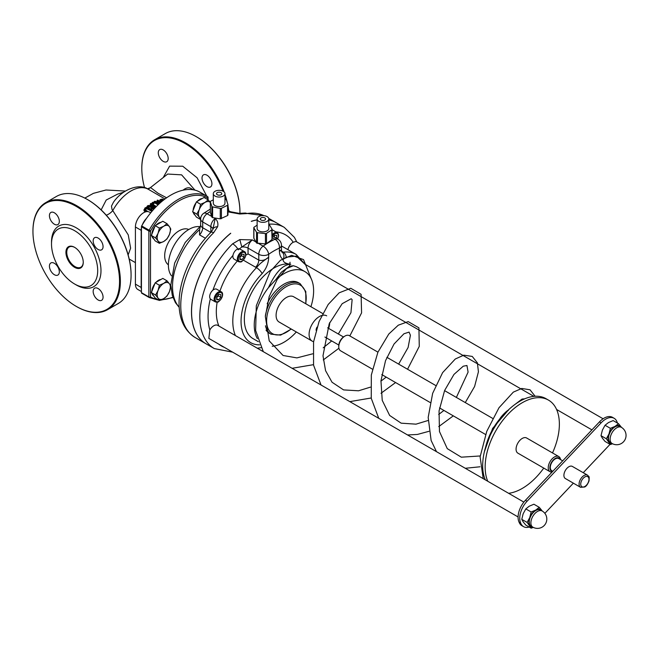 <?xml version="1.0" encoding="UTF-8"?>
<svg xmlns="http://www.w3.org/2000/svg" width="659" height="659" viewBox="0 0 659 659"><rect width="100%" height="100%" fill="white"/><g stroke="black" fill="none" stroke-linecap="round" stroke-linejoin="round"><path stroke-width="0.99" d="M296.649 266.837L293.395 265.725L289.309 266.294L281.36 272.208L275.734 279.762A41.987 24.243 -60 0 1 304.919 271.615A41.987 24.243 -60 0 1 313.618 290.833A41.987 24.243 -60 0 1 310.908 306.715M344.954 336.065L344.13 336.543A7.578 4.374 120 0 0 338.767 345.827L338.767 346.782A8.748 5.05 -60 0 1 344.954 336.065A8.748 5.05 -60 0 1 349.328 335.637L377.928 352.145M372.409 369.164L340.579 350.786A8.748 5.05 -60 0 1 338.767 346.782M560.545 459.595A8.748 5.05 120 0 0 558.799 456.572A8.748 5.05 120 0 0 552.053 458.911A8.748 5.05 120 0 0 548.239 467.717A8.748 5.05 120 0 0 550.051 471.72A8.748 5.05 120 0 0 552.036 472.108M552.588 471.531A7.578 4.374 -60 0 1 549.886 467.717A7.578 4.374 -60 0 1 554.211 459.15A7.578 4.374 -60 0 1 560.208 459.397M550.051 471.72L517.883 453.153A8.748 5.05 -60 0 1 517.883 443.046A8.748 5.05 -60 0 1 526.632 437.996L558.799 456.572M552.81 471.292L551.748 470.683A6.994 4.036 -60 0 1 550.298 467.478A6.994 4.036 -60 0 1 553.354 460.435A6.994 4.036 -60 0 1 558.75 458.557L562.687 460.83M587.523 475.172L572.35 466.415A6.994 4.036 120 0 0 566.962 468.294A6.994 4.036 120 0 0 563.906 475.328A6.994 4.036 120 0 0 565.356 478.533L580.53 487.298L584.615 487.009C586.23 486.342 587.696 484.316 589.031 480.922C589.434 475.337 589.055 477.132 587.523 475.172A6.994 4.036 120 0 0 582.136 477.05A6.994 4.036 120 0 0 579.08 484.093A6.994 4.036 120 0 0 580.53 487.298M508.328 410.45C508.97 408.819 501.614 415.483 499.769 418.967L498.591 421.2M141.677 225.93A58.313 33.667 -60 0 1 200.023 192.197L207.486 196.506A1.17 0.956 120.1 0 1 207.725 197.988A1.17 0.675 -0 0 0 208.063 197.511A1.17 1.17 0 0 0 207.486 196.506L207.486 196.506A1.17 0.956 120.1 0 0 207.478 196.506A58.313 33.667 120 0 0 207.445 196.481A58.313 33.667 120 0 0 149.099 230.213L141.677 225.93A1.17 0.675 120 0 0 141.438 226.737L148.86 231.021A1.17 0.675 -0 0 0 150.507 231.021L149.099 230.213A1.17 0.675 120 0 0 148.86 231.021L148.86 296.929L141.438 292.645A1.17 0.675 120 0 0 141.677 293.181L149.099 297.464A1.17 0.956 -59.9 0 0 150.507 296.929A1.17 0.675 180 0 1 148.86 296.929A1.17 0.675 120 0 0 149.099 297.464A58.313 33.667 120 0 0 149.132 297.489L159.099 300.298M200.023 192.197A58.313 33.667 -60 0 1 200.056 192.222L207.412 196.464M149.132 297.489L141.71 293.197A58.313 33.667 -60 0 1 141.71 293.197A58.313 33.667 -60 0 1 141.677 293.181M141.438 292.645L141.438 226.737M168.391 264.811A20.413 11.78 -60 0 1 168.91 241.573A20.413 11.78 -60 0 1 188.779 229.505M265.47 325.768A29.153 16.837 120 0 0 270.997 334.179L269.35 333.223A29.153 16.837 -60 0 1 266.03 330.118M267.167 303.791A29.153 16.837 -60 0 1 298.511 282.727L300.158 283.675A29.153 16.837 120 0 0 285.578 285.125A29.153 16.837 120 0 0 265.379 315.818M313.61 341.642A14.58 8.419 -60 0 1 312.102 341.074L279.111 322.029A14.58 8.419 -60 0 1 279.111 305.199A14.58 8.419 -60 0 1 293.692 296.781L322.712 313.527M266.516 233.352L271.813 229.802L272.027 239.563L266.516 243.665L266.516 233.352A1.17 0.675 180 0 1 265.42 233.574L265.42 243.929L256.557 243.023L253.88 238.27L253.88 227.841A1.17 0.675 180 0 1 253.814 227.619A1.17 0.675 180 0 1 254.102 227.182L257.125 225.156M266.516 243.665L265.42 243.929M257.447 243.443L257.447 232.709L265.42 233.574M268.781 224.348A1.17 0.675 180 0 1 269.35 224.719L272.027 229.143A1.17 0.675 180 0 1 272.093 229.365A1.17 0.675 180 0 1 271.813 229.802M253.88 227.841L256.557 232.265L256.557 243.023M257.447 232.709A1.17 0.675 180 0 1 256.557 232.265M268.781 218.969L268.781 228.492A5.824 3.361 180 0 1 262.957 231.861A5.824 3.361 180 0 1 257.125 228.492L257.125 218.969A5.824 3.361 -0 0 0 262.957 222.338A5.824 3.361 -0 0 0 268.781 218.969A5.824 3.361 -0 0 0 267.076 216.589A5.824 3.361 -0 0 0 260.725 215.864A5.824 3.361 -0 0 0 257.125 218.969M224.966 199.364L225.675 199.504A1.17 0.675 180 0 1 226.432 200.015L227.948 204.619A1.17 0.675 180 0 1 227.965 204.743A1.17 0.675 180 0 1 227.561 205.254L221.408 208.31A1.17 0.675 180 0 1 220.263 208.433L212.602 206.893A1.17 0.675 180 0 1 211.844 206.382L210.336 201.778A1.17 0.675 180 0 1 210.312 201.654A1.17 0.675 180 0 1 210.715 201.143L213.31 199.85M227.561 205.254L227.561 215.559L220.263 218.854L212.602 217.643L211.844 217.116L210.336 212.132L210.336 201.778M213.31 193.672L213.31 203.194A5.824 3.361 -0 0 0 219.142 206.564A5.824 3.361 -0 0 0 224.966 203.194L224.966 193.672A5.824 3.361 180 0 1 219.142 197.041A5.824 3.361 180 0 1 213.31 193.672A5.824 3.361 180 0 1 216.91 190.566A5.824 3.361 180 0 1 223.261 191.299A5.824 3.361 180 0 1 224.966 193.672M199.545 234.868A6.994 4.036 120 0 0 202.7 227.726A6.994 4.036 -0 0 1 200.649 224.867L199.619 229.596L199.545 234.868L205.377 238.237M281.747 251.705A6.994 4.036 120 0 0 282.546 251.705L283.337 252.183A52.481 30.298 120 0 1 296.155 254.432L305.389 264.646L296.27 256.087L286.204 257.191A5.832 4.358 -97.4 0 0 283.345 252.183L281.863 252.043M281.69 251.936L281.525 250.749L279.391 250.997C279.531 255.008 280.775 257.834 283.106 259.465A5.832 4.753 -64.6 0 0 281.961 252.084M286.204 257.191L283.106 259.465C282.933 262.051 285.504 263.658 290.808 264.292A41.987 24.243 -60 0 0 251.194 293.552A41.987 24.243 -60 0 0 253.04 338.627L258.361 341.692M259.605 344.846A46.649 26.937 -60 0 1 241.079 319.722A46.649 26.937 -60 0 1 262.093 273.65A5.832 1.919 -135.7 0 0 256.483 267.694A52.481 30.298 120 0 0 235.403 335.571M262.093 273.65C266.384 268.534 268.575 263.048 268.674 257.191C258.979 264.185 259.366 264.399 256.483 267.694L255.626 267.241A6.994 4.036 120 0 0 258.781 260.099L248.056 253.913L248.056 248.122A6.994 4.036 -0 0 0 241.812 247.01L252.405 239.934L239.81 239.588L241.812 247.01L238.163 249.843M281.525 250.749L281.442 249.893L279.391 250.997L279.391 248.122A6.994 4.036 -0 0 0 281.442 245.263A6.994 6.994 0 0 0 277.941 239.201A6.994 4.036 120 0 0 275.042 239.25A6.994 4.498 66.4 0 1 279.391 248.122A62.976 36.36 -60 0 0 268.674 254.308A6.994 3.526 -125.7 0 0 263.13 246.128A6.994 4.036 120 0 0 258.781 254.308A6.994 4.036 -0 0 0 268.674 254.308L268.674 257.191C265.404 260.107 262.101 261.079 258.781 260.099L258.781 254.308L248.056 248.122A6.994 4.036 -60 0 1 252.405 239.934L256.013 242.018M218.912 326.048A52.481 30.298 -60 0 1 217.157 302.193M219.966 291.113A52.481 30.298 -60 0 1 237.347 261.013M227.965 211.86L239.728 213.994A5.832 1.491 -87.2 0 0 239.093 213.343A5.832 1.491 -87.2 0 0 239.011 213.343M227.965 210.345L230.469 211.737L227.965 211.465M244.456 213.112A5.832 4.3 80.6 0 1 244.555 213.096A5.832 4.3 80.6 0 1 246.886 213.565A69.978 40.397 -60 0 1 263.864 215.65M206.02 343.792A69.978 40.397 -60 0 1 205.979 343.767L195.253 337.581A69.978 40.397 -60 0 1 213.598 232.784A5.832 2.035 -134.7 0 0 210.888 232.322L212.873 229.439A5.832 3.97 14.4 0 0 212.857 229.505M239.728 213.994L246.886 213.565M212.873 229.431A5.832 3.97 14.4 0 1 217.602 226.77C218.384 223.492 217.585 220.724 215.213 218.458L212.873 229.431M213.598 232.784L217.602 226.77M237.751 248.97A5.832 2.035 -134.7 0 0 232.652 243.781A69.978 40.397 120 0 0 214.307 348.578L232.685 352.17M603.1 418.778L295.965 241.449L293.197 242.24A7.603 4.391 -60 0 0 287.901 249.67M523.864 502.109L217.734 325.365A7.867 4.547 -60 0 0 209.826 329.986L208.845 338.413L518.089 516.953M239.81 239.588L232.652 243.781M210.806 232.405L202.7 227.726L202.7 221.935A6.994 4.036 -60 0 1 207.05 213.747A6.994 3.526 -125.7 0 0 203.565 213.392L203.565 213.392A6.994 6.994 0 0 0 200.649 219.076A6.994 4.036 -0 0 0 202.7 221.935L210.864 226.647L210.864 232.347C198.647 244.662 189.627 259.251 183.828 276.072C180.426 286.245 178.844 295.932 179.083 305.133C179.545 320.208 184.932 331.016 195.253 337.581M290.026 262.224A69.978 40.397 -60 0 1 289.828 263.971M289.787 264.267A69.978 40.397 -60 0 1 289.507 266.22M205.979 343.767A69.978 40.397 -60 0 1 193.515 294.351A69.978 40.397 -60 0 1 230.658 233.237L230.741 233.286A69.978 40.397 -60 0 0 193.598 294.392A69.978 40.397 -60 0 0 206.061 343.817L214.307 348.578M257.125 219.834A69.978 40.397 -60 0 0 251.277 221.333L251.359 221.383A69.978 40.397 -60 0 1 257.125 219.9M268.781 219.892A69.978 40.397 -60 0 1 276.039 222.618L284.284 227.38A69.978 40.397 120 0 0 268.781 224.208M268.781 219.859A69.978 40.397 -60 0 1 275.956 222.569A69.978 40.397 -60 0 1 275.997 222.594M245.749 255.247L248.056 253.913M275.734 279.762L268.477 287.629C275.619 272.192 283.065 264.416 290.808 264.292M529.202 527.052A16.912 9.761 -60 0 1 523.559 526.648A16.912 9.761 -60 0 1 520.972 523.691L519.325 522.744A16.912 9.761 120 0 0 521.903 525.701L523.559 526.648M599.443 421.908L601.099 422.856A16.912 9.761 -60 0 1 614.155 418.3L612.508 417.345A16.912 9.761 120 0 0 599.443 421.908L525.437 500.272A16.912 9.761 120 0 0 519.004 522.043L520.972 523.691M519.004 522.043L519.325 522.744M544.861 513.353L573.371 483.162M583.248 472.709L610.053 444.331M614.155 418.3A16.912 9.761 -60 0 1 616.733 421.258L617.055 421.949A16.912 9.761 -60 0 1 617.475 423.086M601.099 422.856L527.093 501.227L525.437 500.272M520.659 522.999A16.912 9.761 -60 0 1 527.093 501.227M217.289 194.743A2.62 1.516 -0 0 0 220.139 195.072A2.62 1.516 -0 0 0 221.753 193.672A2.62 1.516 -0 0 0 219.142 192.164A2.62 1.516 -0 0 0 216.523 193.672A2.62 1.516 -0 0 0 217.289 194.743M261.104 220.04A2.62 1.516 180 0 1 260.338 218.969A2.62 1.516 180 0 1 262.957 217.462A2.62 1.516 180 0 1 265.577 218.969A2.62 1.516 180 0 1 263.954 220.37A2.62 1.516 180 0 1 261.104 220.04M171.455 275.791A29.153 16.837 -60 0 1 174.429 244.761A29.153 16.837 -60 0 1 199.825 226.663M485.279 479.834A52.481 30.298 -60 0 1 499.415 420.088A52.481 30.298 -60 0 1 546.031 398.695L548.502 400.12A52.481 30.298 -60 0 1 559.367 424.149A52.481 30.298 -60 0 1 552.506 452.939M543.757 468.088A52.481 30.298 -60 0 1 508.608 493.303M487.751 481.259A52.481 30.298 -60 0 1 501.894 421.513A52.481 30.298 -60 0 1 548.502 400.12M316.089 330.266A4.662 2.694 -60 0 1 317.053 327.103M329.698 322.498A14.58 8.419 -60 0 1 328.627 328.396M312.102 341.074A14.58 8.419 -60 0 1 312.102 324.244A14.58 8.419 -60 0 1 326.683 315.826M296.328 331.971A41.987 24.243 -60 0 1 272.225 346.239M257.364 338.611A41.987 24.243 -60 0 1 268.477 287.629M150.689 212.824L149.486 212.124A11.664 6.73 120 0 0 140.499 215.254A11.664 6.73 120 0 0 135.408 226.984L135.408 284.12A11.664 6.73 120 0 0 137.822 289.466L141.438 291.55M146.537 218.31A11.664 6.73 120 0 0 142.328 224.818M141.438 227.816A11.664 6.73 120 0 0 141.183 230.321L141.183 287.456A11.664 6.73 120 0 0 141.438 289.663M147.995 211.621L144.931 209.513L145.458 208.384L146.8 207.774L151.166 209.982A36.154 20.874 -60 0 1 151.842 209.414L146.685 207.124L144.881 208.055L144.008 210.666L144.008 209.686M144.008 209.62L146.265 211.687M151.166 209.982L151.166 210.971L146.8 208.763L145.458 209.381L144.931 210.526M145.079 212.025L144.008 210.633M151.842 209.414L151.842 210.394A34.985 20.198 120 0 0 151.166 210.971M160.516 202.593L154.906 201.25A36.154 20.874 120 0 0 154.157 201.613L158.695 204.232M159.14 203.829L155.829 201.918L160.129 202.931M161.125 202.058L157.756 200.114A36.154 20.874 120 0 0 157.13 200.328L160.722 202.404M157.13 200.328L157.13 201.3L158.498 202.091M154.157 201.613L154.157 202.568L158.069 204.825M163.778 199.883L162.444 199.117A36.154 20.874 120 0 0 161.29 199.257L159.906 199.842L159.939 201.374M159.906 199.842L161.603 201.654M162.007 201.316L160.788 200.369M160.755 200.204L161.85 199.586A36.154 20.874 -60 0 1 162.353 199.52L163.448 200.147M162.353 199.52L162.353 200.542A34.985 20.198 120 0 0 161.85 200.608L160.788 201.044M151.125 206.102L151.554 207.75L153.226 207.939L154.774 207.157A36.154 20.874 -60 0 1 156.068 206.292L151.043 203.384A36.154 20.874 120 0 0 150.367 203.829L152.369 204.982A36.154 20.874 120 0 0 151.603 205.509L148.011 205.534A36.154 20.874 120 0 0 147.146 206.226L151.125 206.102L150.895 207.758M154.157 206.852L152.204 207.181L151.694 206.506L152.344 205.707A36.154 20.874 -60 0 1 152.929 205.303L154.824 206.399A36.154 20.874 120 0 0 154.157 206.852M152.929 205.303L152.929 206.259A34.985 20.198 120 0 0 152.344 206.662L151.694 207.47M154.066 206.918L152.929 206.259M156.068 206.292L156.068 206.802M154.873 208.046A34.985 20.198 120 0 0 154.774 208.12L153.226 208.903L151.554 208.714L151.125 207.058M147.146 206.226L147.146 207.099M150.895 207.066L147.698 207.173M150.367 203.829L150.367 204.784L151.619 205.501M153.003 202.214A36.154 20.874 120 0 0 152.196 202.675L152.196 203.631L153.16 204.183L153.16 203.236A36.154 20.874 -60 0 1 153.967 202.774L153.003 202.214M153.967 202.774L153.967 203.722A34.985 20.198 120 0 0 153.16 204.183M152.196 202.675L153.16 203.236M128.143 254.893L130.63 248.171L128.25 234.884L111.997 209.373L111.486 206.086L113.463 202.231C122.838 188.507 140.054 183.466 147.838 189.018M147.847 189.018A9.333 7.62 118.1 0 1 148.028 189.117L165.014 198.952M193.268 189.792L190.715 188.317A11.664 6.73 120 0 0 183.078 190.171M106.288 215.196A9.333 5.157 137 0 0 112.738 210.641A34.985 20.198 -60 0 1 148.028 189.117L150.623 187.601L147.41 188.853M123.703 192.173L117.524 194.158L106.206 200.031L101.165 209.883M167.715 174.05L181.604 174.849L194.973 190.154M166.612 197.799L158.111 193.293L150.623 187.601M144.56 187.658A61.229 35.347 60 0 1 141.809 168.539A61.229 35.347 60 0 1 174.248 138.876A61.229 35.347 60 0 1 222.956 191.135M224.966 197.049A61.229 35.347 60 0 1 225.675 199.504M206.967 186.621A6.994 4.036 60 0 1 202.395 180.459A6.994 4.036 60 0 1 203.474 174.849A6.994 4.036 60 0 1 210.468 178.894A6.994 4.036 60 0 1 210.468 186.967A6.994 4.036 60 0 1 206.967 186.621M163.234 161.373A6.994 4.036 60 0 1 158.662 155.211A6.994 4.036 60 0 1 159.733 149.601A6.994 4.036 60 0 1 166.735 153.638A6.994 4.036 60 0 1 166.735 161.719A6.994 4.036 60 0 1 163.234 161.373M87.589 199.603A61.229 35.347 60 0 1 87.795 199.726A61.229 35.347 60 0 1 131.083 274.712A61.229 35.347 60 0 1 131.083 274.951M83.256 262.331A12.249 7.068 60 0 1 74.599 267.332A12.249 7.068 60 0 1 65.933 252.339A12.249 7.068 60 0 1 74.599 247.339A12.249 7.068 60 0 1 83.256 262.331M74.805 247.463A11.664 6.73 -120 0 0 69.179 246.993A11.664 6.73 -120 0 0 69.179 260.462A11.664 6.73 -120 0 0 80.843 267.2A11.664 6.73 -120 0 0 83.256 262.093M97.689 270.668A32.653 18.856 -120 0 0 74.599 230.675A32.653 18.856 -120 0 0 51.509 244.003A32.653 18.856 -120 0 0 74.599 283.996A32.653 18.856 -120 0 0 97.689 270.668M107.565 309.672L118.282 303.486A61.814 35.685 -120 0 0 131.083 275.19A61.814 35.685 -120 0 0 87.375 199.488A61.814 35.685 -120 0 0 56.476 196.423L45.751 202.618A61.814 35.685 60 0 1 76.658 205.674A61.814 35.685 60 0 1 117.038 260.148A61.814 35.685 60 0 1 107.565 309.672A61.814 35.685 60 0 1 76.658 306.616L76.658 306.616A61.814 35.685 60 0 1 76.452 306.493M87.375 199.488L87.795 199.726M32.95 231.152A61.814 35.685 60 0 1 32.95 230.914A61.814 35.685 60 0 1 45.751 202.618M76.658 306.616L76.246 306.377A61.229 35.347 -120 0 0 119.543 281.377A61.229 35.347 -120 0 0 76.246 206.391A61.229 35.347 -120 0 0 32.95 231.383A61.229 35.347 -120 0 0 76.246 306.377L76.658 306.616M51.509 244.003L51.509 242.1A34.985 20.198 60 0 1 76.246 227.816A34.985 20.198 60 0 1 100.984 270.668A34.985 20.198 60 0 1 76.246 284.952L74.599 283.996M98.109 299.969A6.994 4.036 60 0 1 93.545 293.807A6.994 4.036 60 0 1 94.616 288.197A6.994 4.036 60 0 1 101.61 292.242A6.994 4.036 60 0 1 101.61 300.323A6.994 4.036 60 0 1 98.109 299.969M54.376 274.721A6.994 4.036 60 0 1 49.804 268.559A6.994 4.036 60 0 1 50.883 262.949A6.994 4.036 60 0 1 57.877 266.986A6.994 4.036 60 0 1 57.877 275.067A6.994 4.036 60 0 1 54.376 274.721M54.376 224.225A6.994 4.036 60 0 1 49.804 218.055A6.994 4.036 60 0 1 50.883 212.445A6.994 4.036 60 0 1 57.877 216.49A6.994 4.036 60 0 1 57.877 224.571A6.994 4.036 60 0 1 54.376 224.225M98.109 249.473A6.994 4.036 60 0 1 93.545 243.303A6.994 4.036 60 0 1 94.616 237.701A6.994 4.036 60 0 1 101.61 241.738A6.994 4.036 60 0 1 101.61 249.819A6.994 4.036 60 0 1 98.109 249.473M228.739 210.798A61.814 35.685 -120 0 0 227.965 205.789M227.322 202.733A61.814 35.685 -120 0 0 224.966 194.356M224.126 191.934A61.814 35.685 -120 0 0 185.517 142.83A61.814 35.685 -120 0 0 154.61 139.766A61.814 35.685 -120 0 0 141.809 168.061A61.814 35.685 -120 0 0 141.809 168.3M154.61 139.766L165.327 133.579A61.814 35.685 60 0 1 196.234 136.635L196.234 136.635A61.814 35.685 60 0 1 239.942 212.338A61.814 35.685 60 0 1 239.934 213.376M239.942 212.099A61.229 35.347 -120 0 0 239.942 211.868A61.229 35.347 -120 0 0 196.646 136.874A61.229 35.347 -120 0 0 196.44 136.759M199.298 209.529L200.608 204.282L205.007 202.42A9.333 5.387 120 0 0 199.298 209.529A9.333 5.387 120 0 0 199.298 217.149L196.802 214.093L199.298 209.529M210.312 202.445A9.333 5.387 120 0 0 205.007 202.42L208.228 199.883L210.723 202.931M200.649 219.505L199.298 217.149A9.333 5.387 120 0 0 200.698 218.294M196.802 214.093L192.609 211.671L196.415 217.091L200.608 219.513M192.609 211.671L196.415 201.86L200.608 204.282M196.415 201.86L204.035 197.461L208.228 199.883M194.94 214.999A9.333 5.387 -60 0 1 193.408 212.808M193.145 210.279A9.333 5.387 -60 0 1 196.061 202.783M197.222 201.39A9.333 5.387 -60 0 1 202.239 198.499M158.061 233.335L159.379 228.088L163.778 226.226A9.333 5.387 120 0 0 158.061 233.335A9.333 5.387 120 0 0 158.061 240.955L155.565 237.899L158.061 233.335M166.999 223.689L169.487 226.737A9.333 5.387 120 0 0 163.778 226.226L166.999 223.689L162.798 221.267L155.186 225.666L159.379 228.088M170.805 229.101L169.487 234.357A9.333 5.387 120 0 0 169.487 226.737L170.805 229.101M163.778 241.458L159.379 243.319L158.061 240.955A9.333 5.387 120 0 0 163.778 241.458A9.333 5.387 120 0 0 169.487 234.357L166.999 238.92L163.778 241.458M155.565 237.899L151.372 235.477L153.275 238.187L155.186 240.897L159.379 243.319M151.372 235.477L155.186 225.666M153.712 238.805A9.333 5.387 -60 0 1 152.171 236.614M151.916 234.085A9.333 5.387 -60 0 1 154.824 226.589M155.994 225.197A9.333 5.387 -60 0 1 161.002 222.305M158.061 290.471L159.379 285.223L163.778 283.362A9.333 5.387 120 0 0 158.061 290.471A9.333 5.387 120 0 0 158.061 298.09L155.565 295.034L158.061 290.471M166.999 280.825L169.487 283.872A9.333 5.387 120 0 0 163.778 283.362L166.999 280.825L162.798 278.403L155.186 282.802L159.379 285.223M170.805 286.237L169.487 291.492A9.333 5.387 120 0 0 169.487 283.872L170.805 286.237M163.778 298.593L159.379 300.455L158.061 298.09A9.333 5.387 120 0 0 163.778 298.593A9.333 5.387 120 0 0 169.487 291.492L166.999 296.056L163.778 298.593M155.565 295.034L151.372 292.612L153.275 295.323L155.186 298.033L159.379 300.455M151.372 292.612L155.186 282.802M153.712 295.94A9.333 5.387 -60 0 1 152.171 293.749M151.916 291.22A9.333 5.387 -60 0 1 154.824 283.724M155.994 282.332A9.333 5.387 -60 0 1 161.002 279.441M238.542 261.705C240.395 262.142 241.515 262.035 241.919 261.384C247.257 256.672 246.104 251.919 244.374 251.606A5.832 3.369 120 0 0 241.458 251.895A5.832 3.369 120 0 0 237.652 257.035A5.832 3.369 120 0 0 238.542 261.705L234.093 259.135A5.832 3.369 -60 0 1 233.747 253.048A5.832 3.369 -60 0 1 239.102 248.773M239.892 259.506L239.892 256.755L241.952 254.193L244.019 254.374L244.019 257.125L241.952 259.695L239.892 259.506M239.892 257.488L241.54 255.7L244.019 257.125M239.892 258.501L241.952 259.695M241.54 255.7L241.359 254.217M272.093 229.851A5.832 3.369 -60 0 1 272.744 230.09L277.2 232.66A5.832 3.369 120 0 0 274.284 232.948A5.832 3.369 120 0 0 272.093 234.933M273.609 236.696L274.778 235.247L276.838 235.428L276.623 238.443M274.086 236.976L276.838 238.179M274.366 236.746L274.177 235.271M215.336 301.904L210.88 299.334A5.832 3.369 -60 0 1 210.88 292.604A5.832 3.369 -60 0 1 216.712 289.235L221.169 291.805A5.832 3.369 120 0 0 218.253 292.094A5.832 3.369 120 0 0 214.439 297.234A5.832 3.369 120 0 0 215.336 301.904C217.182 302.341 218.31 302.234 218.714 301.583C224.052 296.871 222.89 292.118 221.169 291.805M216.687 299.705L216.687 296.954L218.747 294.392L220.806 294.573L220.806 297.324L218.747 299.886L216.687 299.705M216.687 297.687L218.335 295.899L220.806 297.324M216.687 298.7L218.747 299.886M218.335 295.899L218.154 294.416M618.488 423.671L621.14 426.908A9.91 5.725 120 0 0 615.069 426.365L618.488 423.671L613.15 420.582L608.471 422.559L605.053 425.253L602.4 430.113L601.008 435.69L602.4 438.202L605.053 441.448L610.399 444.528L606.354 438.77L608.998 433.919L610.399 428.342L615.069 426.365A9.91 5.725 120 0 0 608.998 433.919A9.91 5.725 120 0 0 608.998 442.016A9.91 5.725 120 0 0 612.079 443.507M621.412 427.345A9.91 5.725 120 0 0 621.14 426.908L621.462 427.378M612.557 443.762L610.399 444.528M601.008 435.69L606.354 438.77M605.053 425.253L610.399 428.342M612.054 443.491L610.407 442.543A9.333 5.387 -60 0 1 610.407 431.769A9.333 5.387 -60 0 1 619.732 426.381L621.388 427.337A9.333 5.387 120 0 0 614.196 429.833A9.333 5.387 120 0 0 610.119 439.224A9.333 5.387 120 0 0 612.054 443.491A9.333 9.333 0 0 0 624.798 440.08A9.333 9.333 0 0 0 621.388 427.337M539.251 507.315L541.904 510.552A9.91 5.725 120 0 0 535.833 510.017L539.251 507.315L533.905 504.226L529.235 506.203L525.816 508.905L523.164 513.756L521.771 519.333L523.164 521.854L525.816 525.091L531.162 528.18L527.109 522.422L529.762 517.562L531.162 511.985L535.833 510.017A9.91 5.725 120 0 0 529.762 517.562A9.91 5.725 120 0 0 529.762 525.66A9.91 5.725 120 0 0 532.843 527.151M542.176 510.997A9.91 5.725 120 0 0 541.904 510.552L542.217 511.022M533.32 527.406L531.162 528.18M521.771 519.333L527.109 522.422M525.816 508.905L531.162 511.985M532.818 527.142L531.17 526.187A9.333 5.387 -60 0 1 531.17 515.412A9.333 5.387 -60 0 1 540.495 510.025L542.151 510.98A9.333 5.387 120 0 0 534.96 513.476A9.333 5.387 120 0 0 530.882 522.867A9.333 5.387 120 0 0 532.818 527.142A9.333 9.333 0 0 0 545.561 523.724A9.333 9.333 0 0 0 542.151 510.98M584.854 486.474A5.832 3.369 -60 0 1 581.279 481.391A5.832 3.369 -60 0 1 588.421 477.273A5.832 3.369 -60 0 1 584.854 486.474M506.672 411.636A40.817 23.567 120 0 0 500.766 417.427M485.667 446.991A41.987 24.243 -60 0 1 499.769 418.967M172.847 297.176A57.144 32.991 -60 0 1 161.686 299.623M157.485 299.359A57.144 32.991 -60 0 1 150.507 296.929L150.507 231.021A57.144 32.991 -60 0 1 207.725 197.988L207.725 199.586M208.063 199.784L208.063 197.511A1.17 0.675 -0 0 0 207.898 197.165M291.064 328.923A27.991 16.162 -60 0 1 266.755 323.462A27.991 16.162 -60 0 1 286.401 286.55A27.991 16.162 -60 0 1 305.644 303.675M220.263 208.433L220.263 218.854M221.408 218.673L221.408 208.31M212.602 217.643L212.602 206.893M211.844 206.382L211.844 217.116M227.948 214.974L227.948 204.867M179.182 307.152A52.481 30.298 -60 0 1 199.619 229.596M243.385 260.181L255.626 267.241M282.546 251.705L281.607 251.153M212.906 229.291A6.994 4.036 -0 0 0 210.864 226.647A6.994 4.036 120 0 1 215.213 218.458L214.167 217.857M275.866 231.886A64.145 37.036 -60 0 1 293.197 242.24M224.266 347.318A64.145 37.036 -60 0 1 218.664 344.08M209.826 329.986A64.145 37.036 -60 0 1 210.336 298.865M212.931 290.133A64.145 37.036 -60 0 1 232.973 255.404M230.032 211.539A6.994 4.036 120 0 0 227.965 211.308M211.638 216.391L207.05 213.747A69.978 40.397 -60 0 1 210.312 211.539M272.093 237.545L275.042 239.25A69.978 40.397 120 0 0 263.13 246.128L258.55 243.476M135.408 226.984L141.183 230.321M145.458 208.384L145.458 209.381M145.062 210.987L145.062 212.009M146.8 207.774L146.8 208.763M148.028 208.17L148.028 209.158M160.994 201.333L160.994 201.983M161.85 199.586L161.85 200.608M152.344 205.707L152.344 206.662M154.774 207.157L154.774 208.12M153.226 207.939L153.226 208.903M151.554 207.75L151.554 208.714M135.408 284.12L141.183 287.456M206.753 196.085L197.107 177.798L182.741 166.216L169.618 166.134L163.185 177.6M241.952 252.751A5.132 2.966 -60 0 1 245.099 257.224A5.132 2.966 -60 0 1 238.813 260.849A5.132 2.966 -60 0 1 241.952 252.751M272.497 236.054A5.132 2.966 -60 0 1 274.778 233.805A5.132 2.966 -60 0 1 278.049 234.299A5.132 2.966 -60 0 1 277.596 239.003M218.747 292.95A5.132 2.966 -60 0 1 221.885 297.423A5.132 2.966 -60 0 1 215.6 301.048A5.132 2.966 -60 0 1 218.747 292.95M304.919 271.615L296.492 266.747M492.71 418.416L444.57 390.622M435.657 385.474L386.849 357.302M485.576 434.495L439.52 407.905M430.138 402.492L381.783 374.576M484.357 451.86L492.594 428.449L508.748 409.61M159.808 300.315L172.987 297.563M270.997 334.179L280.619 335.126L291.303 329.072M305.883 303.815L305.784 291.533L300.158 283.675M272.093 239.769L272.093 229.365M253.814 238.023L253.814 227.619M210.312 212L210.312 201.654M227.965 215.089L227.965 204.743M179.19 307.366L175.418 302.646L172.279 295.38L170.813 284.976L174.643 263.081L185.261 242.397L200.55 226.095M260.964 347.688L257.307 348.216M296.155 254.432L281.442 245.939M230.469 211.737L239.085 213.351L244.555 213.096L263.88 215.65M296.764 241.911L294.4 237.355L284.284 227.38M210.312 209.092L203.565 213.392M200.649 224.867L200.649 219.076M275.956 222.569L268.691 218.376M281.442 249.893L281.442 245.263M272.093 235.823L277.941 239.201M483.212 478.64L480.106 456.868L486.779 431.332L498.995 407.74L513.328 392.121L521.739 388.456L530.025 389.798L535.149 396.273M480.024 466.778L465.287 468.285M436.48 451.654L431.126 440.476L428.185 417.419L432.65 393.341L442.609 372.64L455.295 358.998L463.821 355.16L472.231 356.428L477.388 362.862L478.426 371.791L474.595 386.495L465.279 402.575M453.301 415.862L438.729 426.612M428.935 431.324L417.345 434.462L407.55 434.956M378.752 418.325L371.264 398.357L371.322 375.02L377.887 352.252L388.785 334.031L398.291 325.184L408.193 321.6L418.926 327.861L419.272 346.354L407.559 369.254M395.581 382.541L381.009 393.275M371.206 397.995L349.822 401.628M321.032 385.004L313.56 365.16L313.56 341.939L319.055 321.559L328.198 304.466L339.179 292.81L350.769 288.263L361.091 294.326L361.585 312.877L349.83 335.925M338.915 348.232L323.272 359.946M313.478 364.666L292.094 368.299M263.303 351.675L255.626 330.48L256.31 305.735L270.297 271.393L280.413 260.297L291.665 255.305L303.535 259.613L311.205 278.683M293.395 265.725L286.533 268.559L277.184 279.474L269.185 296.566L265.338 316.468L269.234 340.909L283.073 355.489L296.896 357.895L312.663 353.825M323.207 347.82L331.699 340.942M338.322 333.989L350.934 312.704L352.128 299.672L351.222 298.733L342.178 303.692L329.212 323.758L322.992 355.769L325.571 370.679L332.037 382.245L343.586 389.906L358.521 390.795L370.391 387.154M380.927 381.141L386.199 377.121M398.646 364.106L408.11 347.482L410.409 335.233L409.074 332.103L403.918 333.784L394.049 344.014L385.531 360.662L380.96 380.795L382.228 400.342L389.658 415.45L401.142 423.169L416.01 424.157L428.119 420.483M438.672 414.47L443.927 410.45M456.366 397.426L468.096 372.113L466.951 365.506L463.252 366.19L453.96 374.427L444.636 390.457L439.051 410.952L439.479 431.571L447.263 448.631L461.3 457.181L480.205 455.962M524.688 398.843L522.085 399.049L513.707 405.384M305.257 264.366L533.889 396.372M556.591 409.478L591.922 429.874M343.479 336.971L327.63 327.82M338.808 345.044L324.92 337.029M135.408 262.628L129.205 259.045M84.822 198.095L93.364 193.359L105.984 189.998L125.408 191.052M167.748 174.017L149.642 188.227M131.083 274.712L131.083 275.19M32.95 231.383L32.95 230.914M141.809 168.539L141.809 168.061M196.646 136.874L196.234 136.635M239.942 211.868L239.942 212.338M244.374 251.606L239.925 249.036M277.711 239.069L278.609 235.798L278.23 233.788L277.2 232.66"/></g></svg>
